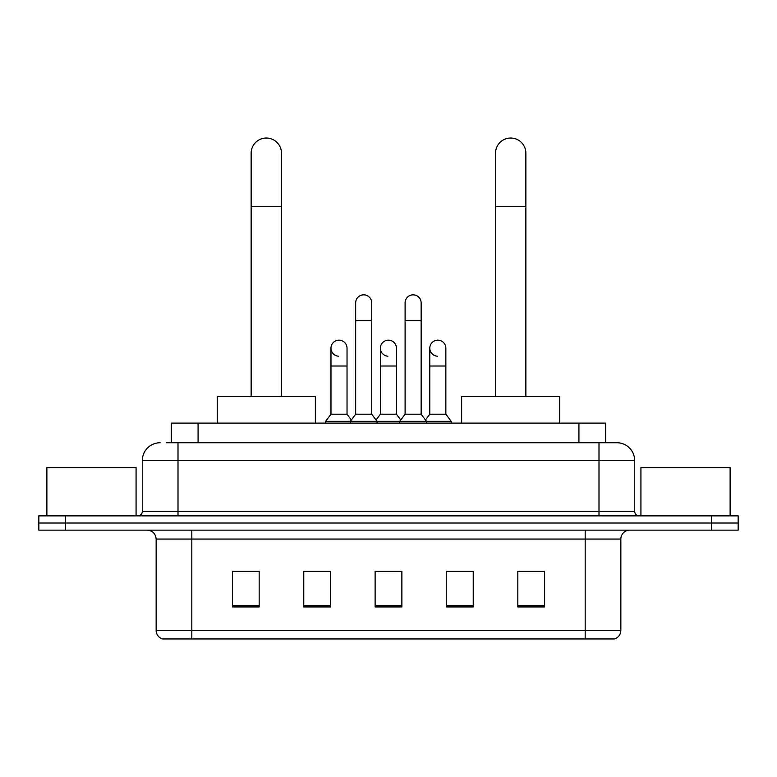 <?xml version="1.0" encoding="UTF-8"?>
<svg xmlns="http://www.w3.org/2000/svg" width="777" height="777" viewBox="0 0 777 777"><rect width="100%" height="100%" fill="white"/><g stroke="black" fill="none" stroke-linecap="round" stroke-linejoin="round"><path stroke-width="1.17" d="M171.319 442.735L171.319 423.106L605.681 423.106L605.681 442.735M166.812 442.735L610.596 442.735M166.404 442.735L178.001 442.735L178.001 460.567L142.317 460.567L142.317 511.412A4.458 4.458 0 0 1 137.859 515.87M160.159 442.735A17.842 17.842 0 0 0 142.317 460.567M616.841 442.735A17.842 17.842 0 0 1 634.683 460.567L598.999 460.567L598.999 442.735L616.569 442.735M634.683 460.567L634.683 511.412C634.945 514.121 636.431 515.607 639.141 515.87M65.608 515.87L38.85 515.87L38.85 523.008L65.608 523.008L38.85 523.008L38.85 530.147L65.608 530.147L65.608 523.008L711.392 523.008L65.608 523.008L65.608 515.87L711.392 515.87L711.392 523.008L738.15 523.008L711.392 523.008L711.392 530.147L65.608 530.147M711.392 530.147L738.15 530.147L738.15 515.87L711.392 515.87M620.852 630.4C620.609 634.673 618.473 637.528 614.432 638.966L585.178 638.966L585.178 630.4L620.852 630.4L620.852 539.063A8.916 8.916 0 0 1 629.778 530.147M585.178 638.966L162.568 638.966A8.916 8.916 0 0 1 156.148 630.4L156.148 539.063C155.614 533.644 152.642 530.672 147.222 530.147M544.59 606.944L544.59 571.26L517.832 571.26L517.832 606.944L544.59 606.944M473.232 606.944L473.232 571.26L446.474 571.26L446.474 606.944L473.232 606.944M259.168 606.944L259.168 571.26L232.41 571.26L232.41 606.944L259.168 606.944M330.526 606.944L330.526 571.26L303.768 571.26L303.768 606.944L330.526 606.944M401.884 606.944L401.884 571.26L375.116 571.26L375.116 606.944L401.884 606.944M156.148 630.4L191.822 630.4L191.822 638.966L179.759 638.966M569.133 638.966L207.867 638.966M517.832 571.445L542.812 571.445M234.188 571.445L259.168 571.445M379.487 571.445L397.329 571.445M136.072 515.87L136.072 467.705L46.882 467.705L46.882 515.87M251.136 396.348L251.136 153.195A15.161 15.161 0 0 1 266.297 138.034A15.161 15.161 0 0 1 281.468 153.195A15.161 15.161 0 0 0 266.297 138.034M281.468 396.348L281.468 153.195M315.355 423.106L315.355 396.348L217.239 396.348L217.239 423.106M495.532 396.348L495.532 153.195A15.161 15.161 0 0 1 510.703 138.034A15.161 15.161 0 0 1 525.864 153.195A15.161 15.161 0 0 0 510.703 138.034M525.864 396.348L525.864 153.195M559.761 423.106L559.761 396.348L461.645 396.348L461.645 423.106M355.672 320.707L371.727 320.707L371.727 414.19L355.672 414.19L355.672 302.875A8.032 8.032 0 0 1 364.209 294.862A8.032 8.032 0 0 1 371.727 302.875A8.032 8.032 0 0 0 364.209 294.862M355.672 414.19L350.32 421.328L350.32 423.106M371.727 414.19L377.078 421.328L325.621 421.328L325.621 423.106M405.089 414.19L405.089 320.707L421.144 320.707L421.144 414.19L405.089 414.19L399.737 421.328L377.078 421.328L377.078 423.106M405.089 320.707L405.089 302.875A8.032 8.032 0 0 1 413.626 294.862A8.032 8.032 0 0 1 421.144 302.875A8.032 8.032 0 0 0 413.626 294.862M421.144 414.19L426.495 421.328L399.737 421.328L399.737 423.106M445.852 414.19L445.852 366.025L429.798 366.025L429.798 414.19L445.852 414.19L451.204 421.328L426.495 421.328L426.495 423.106M338.49 356.196A8.032 8.032 0 0 1 330.973 348.183A8.032 8.032 0 0 1 339.5 340.171A8.032 8.032 0 0 1 347.028 348.183L347.028 366.025L330.973 366.025L330.973 348.183M347.028 366.025L347.028 414.19L330.973 414.19L330.973 366.025M330.973 414.19L325.621 421.328M347.028 414.19L351.35 419.959M387.908 356.196A8.032 8.032 0 0 1 380.38 348.183A8.032 8.032 0 0 1 388.918 340.171A8.032 8.032 0 0 1 396.435 348.183L396.435 366.025L380.38 366.025L380.38 348.183M396.435 366.025L396.435 414.19L380.38 414.19L380.38 366.025M380.38 414.19L376.058 419.959M396.435 414.19L400.767 419.959M437.325 356.196A8.032 8.032 0 0 1 429.798 348.183A8.032 8.032 0 0 1 438.325 340.171A8.032 8.032 0 0 1 445.852 348.183L445.852 366.025M429.798 414.19L425.475 419.959M451.204 421.328L451.204 423.106M730.118 515.87L730.118 467.705L640.928 467.705L640.928 515.87M198.077 442.735L198.077 423.106M578.923 442.735L578.923 423.106M178.001 515.87L178.001 511.412L634.683 511.412M142.317 511.412L178.001 511.412L178.001 460.567L598.999 460.567L598.999 515.87M585.178 530.147L585.178 539.063L156.148 539.063M620.852 539.063L585.178 539.063L585.178 630.4L191.822 630.4L191.822 530.147M401.884 605.701L375.116 605.701M330.526 605.701L303.768 605.701M259.168 605.701L232.41 605.701M473.232 605.701L446.474 605.701M544.59 605.701L517.832 605.701M251.136 206.721L281.468 206.721M495.532 206.721L525.864 206.721M371.727 320.707L371.727 302.875M421.144 320.707L421.144 302.875M429.798 366.025L429.798 348.183"/></g></svg>
